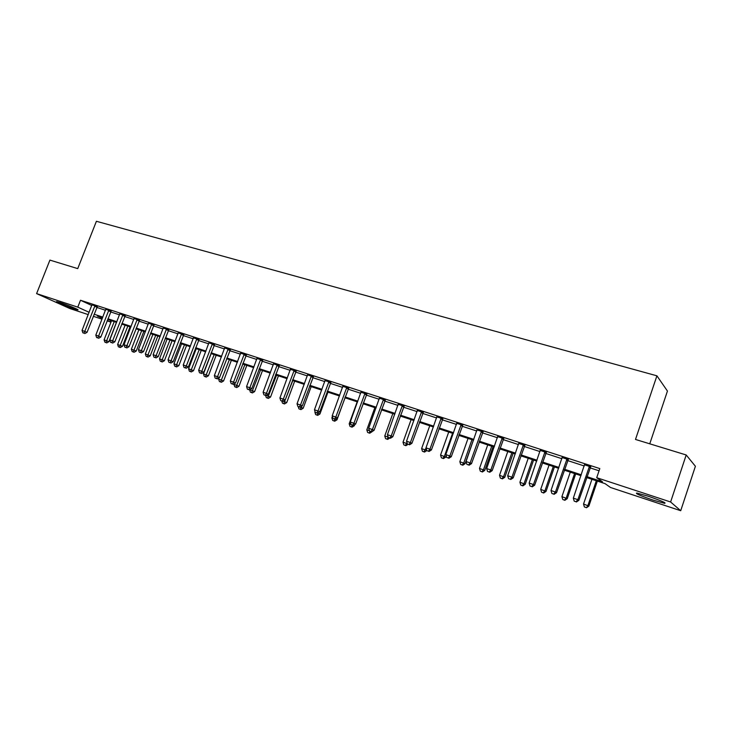 <?xml version="1.0" encoding="UTF-8"?>
<svg xmlns="http://www.w3.org/2000/svg" width="732" height="732" viewBox="0 0 732 732"><rect width="100%" height="100%" fill="white"/><g stroke="black" fill="none" stroke-linecap="round" stroke-linejoin="round"><path stroke-width="1.1" d="M60.28 302.591C67.5 304.933 80.282 310.258 77.729 309.856L74.179 308.858C67.07 306.543 54.342 301.255 56.803 301.621L60.28 302.591M648.232 496.241C661.289 500.743 666.742 503.104 664.592 503.332L653.045 500.084C640.189 495.646 634.79 493.304 636.849 493.048L648.232 496.241M649.76 443.821L667.447 391.062L656.915 375.818L96.404 221.284L77.729 268.626L49.913 260.107L36.6 293.614L77.784 307.147L89.148 312.317M656.915 375.818L635.495 439.447L686.195 454.975L695.4 466.266L680.714 510.716L610.479 487.475L605.08 483.642L586.625 477.548M110.678 320.451L110.129 321.86L107.128 320.863M102.041 319.179L93.321 316.297M88.243 314.614L69.879 308.538L36.6 293.614M586.927 476.66L602.482 481.793L596.717 477.703L599.81 468.59L80.493 300.257L91.811 305.519M96.789 307.431L105.518 310.267M110.614 311.933L119.545 314.833M124.66 316.498L133.8 319.472M138.943 321.138L148.285 324.185M153.445 325.859L163.016 328.97M168.195 330.654L177.986 333.838M183.192 335.531L193.211 338.788M198.436 340.49L208.684 343.83M213.936 345.531L224.431 348.944M229.702 350.655L240.444 354.151M245.732 355.871L256.731 359.449M262.047 361.178L273.31 364.847M278.636 366.576L290.174 370.328M295.527 372.066L307.339 375.909M312.72 377.657L324.816 381.592M330.214 383.348L342.613 387.384M348.02 389.14L360.72 393.276M366.156 395.042L379.176 399.269M384.629 401.045L397.97 405.382M403.442 407.166L417.112 411.613M422.611 413.397L436.629 417.963M442.137 419.756L456.512 424.423M462.038 426.225L476.779 431.02M482.333 432.822L497.44 437.736M503.012 439.548L518.512 444.589M524.103 446.41L539.996 451.58M545.605 453.401L561.92 458.708M567.547 460.538L584.282 465.982M589.928 467.821L599.06 470.786M590.532 466.769L584.584 464.838M568.142 459.504L562.222 457.582M546.2 452.376L540.298 450.464M524.688 445.395L518.805 443.482M503.589 438.541L497.733 436.647M482.9 431.825L477.072 429.931M462.615 425.237L456.805 423.352M442.704 418.777L436.922 416.901M423.169 412.436L417.414 410.56M404 406.205L398.263 404.348M385.178 400.102L379.469 398.245M366.705 394.1L361.022 392.251M348.56 388.207L342.905 386.377M330.745 382.424L325.109 380.594M313.241 376.742L307.641 374.921M296.048 371.161L290.467 369.349M279.157 365.68L273.603 363.877M262.559 360.29L257.024 358.488M246.245 354.993L240.737 353.199M230.205 349.786L224.724 348.002M214.439 344.662L208.977 342.887M198.93 339.63L193.504 337.855M183.686 334.68L178.279 332.904M168.689 329.812L163.309 328.037M153.94 325.017L148.578 323.242M139.419 320.305L134.093 318.53M125.145 315.675L119.838 313.9M111.09 311.109L105.811 309.334M97.255 306.617L92.003 304.841M686.195 454.975L670.613 501.987L680.714 510.716M80.493 300.257L77.784 307.147M596.717 477.703L670.613 501.987M94.126 314.22L102.855 317.093M107.943 318.777L116.864 321.714M121.979 323.398L131.11 326.408M136.244 328.101L145.586 331.184M150.746 332.877L160.299 336.034M165.478 337.736L175.259 340.966M180.456 342.677L190.466 345.98M195.691 347.7L205.939 351.076M211.182 352.806L221.668 356.264M226.929 357.994L237.671 361.535M242.951 363.273L253.949 366.897M259.247 368.654L270.511 372.359M275.836 374.116L287.365 377.913M292.709 379.679L304.512 383.568M309.883 385.343L321.979 389.323M327.369 391.108L339.758 395.188M345.165 396.973L357.857 401.154M363.292 402.948L376.294 407.23M381.747 409.032L395.079 413.424M400.55 415.227L414.211 419.729M419.701 421.541L433.71 426.161M439.218 427.973L453.575 432.704M459.11 434.534L473.833 439.383M479.387 441.213L494.484 446.191M500.057 448.03L515.538 453.135M521.129 454.975L537.014 460.208M542.622 462.057L558.928 467.437M564.555 469.285L581.281 474.803M102.59 317.77L97.347 316.05L102.37 318.329M107.256 320.552L110.129 321.86M580.979 475.681L564.253 470.164M558.626 468.306L542.33 462.926M536.721 461.078L520.836 455.835M515.246 453.986L499.755 448.872M494.192 447.032L479.094 442.055M473.54 440.216L458.818 435.357M453.282 433.536L438.925 428.796M433.417 426.976L419.409 422.355M413.919 420.543L400.258 416.032M394.786 414.23L381.464 409.829M376.01 408.026L363.008 403.735M357.573 401.941L344.882 397.75M339.474 395.966L327.085 391.876M321.696 390.101L309.599 386.103M304.228 384.337L292.425 380.439M287.081 378.673L275.552 374.866M270.227 373.11L258.972 369.395M253.665 367.647L242.676 364.014M237.388 362.267L226.655 358.726M221.393 356.987L210.907 353.529M205.665 351.799L195.417 348.414M190.201 346.693L180.191 343.39M174.985 341.67L165.212 338.449M160.034 336.738L150.472 333.582M145.32 331.88L135.978 328.796M130.845 327.103L121.713 324.093M116.598 322.4L107.677 319.454M244.305 354.013L233.554 382.15L230.324 381.052L240.599 353.153M589.544 466.046L577.85 499.691L573.33 498.144L584.566 464.427M590.806 466.458L578.893 500.295L577.85 499.691L576.011 501.749L574.199 501.136L576.011 501.749M576.423 501.987L578.893 500.295M573.33 498.144L574.199 501.136M591.932 479.295L583.532 504.037L588.867 506.096L597.349 481.089M586.112 507.523L584.365 506.919L586.506 507.743L587.906 505.538L596.315 480.741M584.365 506.919L583.532 504.037M588.867 506.096L586.506 507.743M567.08 458.754L555.442 492.032L551.013 490.522L562.203 457.171M568.416 459.184L556.549 492.663L555.442 492.032L553.648 494.091L551.882 493.487L553.648 494.091M554.097 494.338L556.549 492.663M551.013 490.522L551.882 493.487M545.066 451.607L533.472 484.538L529.135 483.056L540.28 450.061M546.465 452.065L534.653 485.188L533.472 484.538L531.734 486.588L529.995 485.993L531.734 486.588M532.21 486.844L534.653 485.188M529.135 483.056L529.995 485.993M523.481 444.608L511.942 477.191L507.688 475.736L518.796 443.089M524.954 445.083L513.196 477.859L511.942 477.191L510.25 479.222L508.557 478.646L510.25 479.222M510.753 479.487L513.196 477.859M507.688 475.736L508.557 478.646M570.283 472.149L561.911 496.635L567.236 498.684L575.681 473.933M564.463 500.084L562.752 499.489L564.884 500.313L564.463 500.084L566.202 498.108L574.574 473.567M562.752 499.489L561.911 496.635M567.236 498.684L564.884 500.313M549.046 465.14L540.719 489.379L546.026 491.419L554.435 466.925M543.226 492.782L541.552 492.206L543.675 493.02L543.226 492.782L544.919 490.815L553.264 466.531M541.552 492.206L540.719 489.379M546.026 491.419L543.675 493.02M528.22 458.269L519.921 482.26L525.21 484.291L533.591 460.044M522.401 485.627L520.754 485.06L522.868 485.874L522.401 485.627L524.048 483.669L532.356 459.632M520.754 485.06L519.921 482.26M525.21 484.291L522.868 485.874M502.326 437.736L490.833 469.981L486.661 468.562L497.733 436.254M503.854 438.239L492.151 470.676L490.833 469.981L489.196 472.012L487.53 471.445L489.196 472.012M489.726 472.286L492.151 470.676M486.661 468.562L487.53 471.445M507.779 451.525L499.517 475.269L504.787 477.301L513.132 453.291M501.969 478.6L500.349 478.051L502.454 478.856L501.969 478.6L503.57 476.651L511.842 452.861M500.349 478.051L499.517 475.269M504.787 477.301L502.454 478.856M481.574 431.011L470.136 462.917L466.046 461.517L477.063 429.547M483.166 431.523L471.518 463.621L470.136 462.917L468.544 464.939L466.906 464.381L468.544 464.939M469.093 465.213L471.518 463.621M466.046 461.517L466.906 464.381M461.224 424.404L449.841 455.99L445.825 454.618L456.805 422.968M462.862 424.935L451.278 456.713L449.841 455.99L448.286 457.994L446.685 457.445L448.286 457.994M448.862 458.287L451.278 456.713M445.825 454.618L446.685 457.445M441.259 417.926L429.931 449.192L425.987 447.847L436.922 416.517M442.952 418.475L431.423 449.933L429.931 449.192L428.421 451.196L426.848 450.656L428.421 451.196M429.016 451.488L431.423 449.933M425.987 447.847L426.848 450.656M421.669 411.567L410.387 442.521L406.525 441.204L417.414 410.185M423.416 412.134L411.933 443.281L410.387 442.521L408.923 444.516L407.376 443.985L408.923 444.516M409.545 444.818L411.933 443.281M406.525 441.204L407.376 443.985M402.444 405.327L391.217 435.979L387.429 434.68L398.263 403.973M404.247 405.912L392.819 436.748L391.217 435.979L389.79 437.956L388.28 437.443L389.79 437.956M390.44 438.267L392.819 436.748M387.429 434.68L388.28 437.443M487.732 444.9L479.497 468.416L484.749 470.429L493.066 446.666M481.912 471.71L480.32 471.17L482.425 471.975L481.912 471.71L483.468 469.77L491.712 446.218M480.32 471.17L479.497 468.416M484.749 470.429L482.425 471.975M468.041 438.404L459.842 461.682L465.085 463.695L473.366 440.161M462.231 464.948L460.675 464.417L462.77 465.223L462.231 464.948L463.749 463.017L471.957 439.694M460.675 464.417L459.842 461.682M465.085 463.695L462.77 465.223M448.725 432.026L440.554 455.075L445.779 457.079L446.209 455.871M442.906 458.314L441.378 457.784L443.473 458.589L442.906 458.314L444.388 456.393L452.559 433.298M441.378 457.784L440.554 455.075M445.779 457.079L443.473 458.589M429.748 425.768L421.623 448.588L426.829 450.583M423.938 451.79L422.437 451.278L424.523 452.074L423.938 451.79L426.042 448.021M422.437 451.278L421.623 448.588M426.82 450.592L424.523 452.074M411.119 419.619L403.021 442.22L406.718 443.491L406.992 442.714M403.844 444.891L405.912 445.678L403.844 444.891L403.021 442.22M405.318 445.395L406.718 443.491L407.321 443.784M408.063 444.306L405.912 445.678M383.577 399.205L372.405 429.556L368.681 428.284L379.478 397.879M385.425 399.809L374.052 430.343L372.405 429.556L371.014 431.523L369.532 431.02L371.014 431.523M371.682 431.843L374.052 430.343M368.681 428.284L369.532 431.02M392.819 413.58L384.757 435.97L388.189 437.141M385.572 438.614L387.64 439.401L385.572 438.614L384.757 435.97M388.262 437.388L387.027 439.108M389.781 438.038L387.64 439.401M365.048 393.194L353.931 423.252L350.28 421.998L361.022 391.895M366.942 393.807L355.624 424.048L353.931 423.252L352.586 425.21L351.122 424.716L352.586 425.21M353.263 425.53L355.624 424.048M350.28 421.998L351.122 424.716M374.848 407.642L366.814 429.821L369.44 430.727M367.629 432.447L369.687 433.234L367.629 432.447L366.814 429.821M370.182 431.331L369.056 432.932M371.966 431.798L369.687 433.234M346.858 387.292L335.796 417.057L332.209 415.831L342.915 386.011M348.798 387.923L337.534 417.871L335.796 417.057L334.487 419.015L333.051 418.521L334.487 419.015M335.183 419.335L337.534 417.871M332.209 415.831L333.051 418.521M353.51 425.374L354.325 425.75L354.736 424.606M357.189 401.813L349.191 423.791L351.031 424.423M350.006 426.39L352.055 427.168L350.006 426.39L349.191 423.791M352.504 425.265L351.406 426.866M354.325 425.75L352.055 427.168M328.997 381.5L317.99 410.981L314.467 409.774L325.118 380.237M330.983 382.141L319.774 411.805L317.99 410.981L316.709 412.921L315.3 412.436L316.709 412.921M317.432 413.251L319.774 411.805M314.467 409.774L315.3 412.436M335.512 419.134L336.985 419.811L345.019 397.796M332.392 416.435L331.87 417.862L332.959 418.228M332.685 420.433L334.725 421.22L332.685 420.433L331.87 417.862M335.128 419.317L334.057 420.909M336.985 419.811L334.725 421.22M311.457 375.809L300.495 405.006L297.036 403.826L307.65 374.574M313.479 376.458L302.325 405.848L300.495 405.006L299.26 406.946L297.869 406.47L299.26 406.946M299.992 407.276L302.325 405.848M297.036 403.826L297.869 406.47M317.78 413.031L319.948 413.973L327.945 392.16M315.025 411.558L315.218 412.153M317.011 415.053L315.657 414.587L317.697 415.364L317.011 415.053L318.438 412.628M315.657 414.587L314.852 412.034M319.948 413.973L317.697 415.364M294.227 370.218L283.321 399.141L279.917 397.979L290.476 369.001M296.286 370.886L285.187 399.992L283.321 399.141L282.113 401.072L280.749 400.605L282.113 401.072M282.854 401.411L285.187 399.992M279.917 397.979L280.749 400.605M300.34 407.065L303.194 408.236L311.164 386.624M300.257 409.298L298.93 408.84L300.962 409.609L300.257 409.298L301.95 406.077M298.93 408.84L298.226 406.635M303.194 408.236L300.962 409.609M277.291 364.719L266.439 393.377L263.099 392.242L273.612 363.53M279.386 365.396L268.342 394.246L266.439 393.377L265.258 395.298L263.932 394.841L265.258 395.298M266.027 395.637L268.342 394.246M263.099 392.242L263.932 394.841M260.656 359.32L249.85 387.722L246.565 386.597L257.042 358.149M262.788 360.016L251.79 388.591L249.85 387.722L248.706 389.625L247.398 389.177L248.706 389.625M249.484 389.973L251.79 388.591M246.565 386.597L247.398 389.177M246.464 354.727L235.53 383.037L233.554 382.15L232.437 384.053L231.147 383.614L232.437 384.053M233.234 384.401L235.53 383.037M230.324 381.052L231.147 383.614M228.228 348.798L217.532 376.687L214.357 375.598L224.742 347.663M230.415 349.53L219.545 377.584L217.532 376.687L216.452 378.572L215.181 378.142L216.452 378.572M217.258 378.929L219.545 377.584M214.357 375.598L215.181 378.142M212.436 343.674L201.785 371.307L198.665 370.246L208.995 342.558M214.641 344.415L203.825 372.213L201.785 371.307L200.733 373.192L199.479 372.762L200.733 373.192M201.547 373.549L203.825 372.213M198.665 370.246L199.479 372.762M196.899 338.632L186.294 366.018L183.229 364.975L193.513 337.534M199.122 339.392L188.371 366.933L186.294 366.018L185.269 367.894L184.043 367.473L185.269 367.894M186.102 368.26L188.371 366.933M183.229 364.975L184.043 367.473M181.618 333.673L171.068 360.821L168.058 359.796L178.297 332.593M183.869 334.451L173.173 361.745L171.068 360.821L170.071 362.688L168.863 362.276L170.071 362.688M170.913 363.054L173.173 361.745M168.058 359.796L168.863 362.276M166.594 328.796L156.09 355.715L153.125 354.7L163.328 327.735M168.863 329.592L158.222 356.64L156.09 355.715L155.12 357.564L153.94 357.161L155.12 357.564M155.98 357.939L158.222 356.64M153.125 354.7L153.94 357.161M283.211 401.191L286.734 402.6L294.667 381.18M283.787 403.634L282.479 403.186L284.501 403.954L283.787 403.634L292.809 380.567M282.479 403.186L281.802 401.045M286.734 402.6L284.501 403.954M266.375 395.426L270.547 397.055L278.444 375.818M267.592 398.071L266.311 397.632L268.324 398.4L267.592 398.071L276.55 375.196M266.311 397.632L265.634 395.509M270.547 397.055L268.324 398.4M249.841 389.763L254.626 391.602L262.495 370.557M251.671 392.599L250.408 392.169L252.412 392.928L251.671 392.599L260.565 369.916M250.408 392.169L249.667 389.863M254.626 391.602L252.412 392.928M234.158 383.852L233.975 384.337L238.971 386.24L246.803 365.378M236.015 387.219L234.771 386.789L236.765 387.557L236.015 387.219L244.845 364.728M234.771 386.789L233.975 384.337M238.971 386.24L236.765 387.557M219.051 377.868L218.603 379.066L223.58 380.969L231.367 360.281M220.607 381.93L219.39 381.509L221.384 382.269L220.607 381.93L229.381 359.622M219.39 381.509L218.603 379.066M223.58 380.969L221.384 382.269M211.155 353.611L203.469 373.887L208.428 375.772L216.187 355.276M205.463 376.724L204.255 376.303L206.241 377.062L205.463 376.724L214.165 354.608M204.255 376.303L203.469 373.887M208.428 375.772L206.241 377.062M196.231 348.688L188.582 368.791L193.523 370.667L201.245 350.344M190.549 371.6L189.368 371.188L191.345 371.938L190.549 371.6L199.196 349.667M189.368 371.188L188.582 368.791M193.523 370.667L191.345 371.938M181.554 343.839L173.941 363.777L178.855 365.643L186.55 345.486M175.881 366.558L174.719 366.156L176.686 366.906L175.881 366.558L184.473 344.799M174.719 366.156L173.941 363.777M178.855 365.643L176.686 366.906M151.817 324.002L141.368 350.683L138.449 349.686L148.596 322.958M154.104 324.807L143.527 351.625L141.368 350.683L140.416 352.531L139.254 352.129L140.416 352.531M141.285 352.897L143.527 351.625M138.449 349.686L139.254 352.129M167.106 339.072L159.53 358.836L164.425 360.702L172.084 340.709M161.452 361.599L160.308 361.205L162.266 361.947L161.452 361.599L169.98 340.023M160.308 361.205L159.53 358.836M164.425 360.702L162.266 361.947M137.268 319.28L126.874 345.742L124.001 344.763L134.112 318.255M139.583 320.104L129.061 346.684L126.874 345.742L125.959 347.572L124.806 347.178L125.959 347.572M126.828 347.947L129.061 346.684M124.001 344.763L124.806 347.178M152.887 334.378L145.339 353.977L150.216 355.834L157.838 336.015M147.242 356.713L146.116 356.328L148.065 357.07L147.242 356.713L155.715 335.311M146.116 356.328L145.339 353.977M150.216 355.834L148.065 357.07M122.967 314.641L112.618 340.874L109.791 339.904L119.856 313.635M125.3 315.474L114.833 341.826L112.618 340.874L111.722 342.695L110.596 342.311L111.722 342.695M112.609 343.079L114.833 341.826M109.791 339.904L110.596 342.311M138.888 329.757L131.376 349.201L136.234 351.049L143.82 331.386M133.261 351.909L132.144 351.525L134.093 352.266L133.261 351.909L141.669 330.672M132.144 351.525L131.376 349.201M136.234 351.049L134.093 352.266M108.885 310.075L98.591 336.079L95.81 335.137L105.829 309.078M111.237 310.917L100.824 337.04L98.591 336.079L97.722 337.9L96.606 337.516L97.722 337.9M98.619 338.285L100.824 337.04M95.81 335.137L96.606 337.516M125.108 325.209L117.623 344.488L122.464 346.327L130.022 326.829M119.49 347.178L118.401 346.803L120.332 347.535L119.49 347.178L127.844 326.115M118.401 346.803L117.623 344.488M122.464 346.327L120.332 347.535M95.032 305.583L84.784 331.367L82.048 330.434L92.022 304.603M97.402 306.433L87.044 332.337L84.784 331.367L83.933 333.179L82.844 332.804L83.933 333.179M84.839 333.563L87.044 332.337M82.048 330.434L82.844 332.804M111.539 320.726L104.09 339.849L108.912 341.688L116.434 322.345M105.93 342.521L104.859 342.155L106.79 342.887L105.93 342.521L114.238 321.623M104.859 342.155L104.09 339.849M108.912 341.688L106.79 342.887M589.37 466.238L590.367 466.97M589.013 466.87L590.01 467.592M566.907 458.946L567.977 459.696M566.559 459.568L567.62 460.318M544.901 451.8L546.035 452.568M544.544 452.422L545.679 453.181M523.316 444.8L524.524 445.587M522.968 445.413L524.176 446.191M502.161 437.928L503.433 438.733M501.813 438.532L503.085 439.337M481.409 431.194L482.745 432.017M481.07 431.798L482.406 432.612M461.059 424.587L462.459 425.429M460.721 425.182L462.121 426.015M441.103 418.109L442.549 418.96M440.765 418.695L442.21 419.546M421.513 411.75L423.014 412.619M421.184 412.336L422.684 413.196M402.289 405.51L403.844 406.388M401.96 406.086L403.515 406.965M383.422 399.388L385.032 400.276M383.092 399.956L384.703 400.843M364.902 393.377L366.558 394.283M364.582 393.944L366.229 394.841M346.712 387.475L348.414 388.39M346.392 388.033L348.093 388.948M328.86 381.674L330.599 382.598M328.54 382.232L330.288 383.156M311.32 375.983L313.104 376.916M310.999 376.532L312.784 377.465M294.081 370.392L295.911 371.334M293.77 370.932L295.6 371.874M277.154 364.893L279.02 365.844M276.842 365.433L278.709 366.384M260.519 359.494L262.422 360.455M260.208 360.025L262.111 360.995M244.168 354.187L246.108 355.157M243.866 354.718L245.806 355.688M228.1 348.972L230.068 349.951M227.798 349.493L229.766 350.472M212.298 343.839L214.302 344.827M211.996 344.36L214 345.348M196.762 338.797L198.802 339.794M196.469 339.319L198.5 340.307M181.49 333.838L183.549 334.844M181.188 334.35L183.256 335.357M166.466 328.961L168.561 329.967M166.173 329.473L168.269 330.48M151.68 324.166L153.802 325.182M151.396 324.669L153.519 325.685M137.14 319.445L139.29 320.47M136.857 319.948L139.007 320.964M122.839 314.797L125.016 315.831M122.555 315.3L124.733 316.325M108.766 310.231L110.962 311.265M108.482 310.725L110.678 311.759M94.913 305.738L97.127 306.772M94.629 306.223L96.853 307.257M664.592 503.332L664.821 502.664"/></g></svg>
